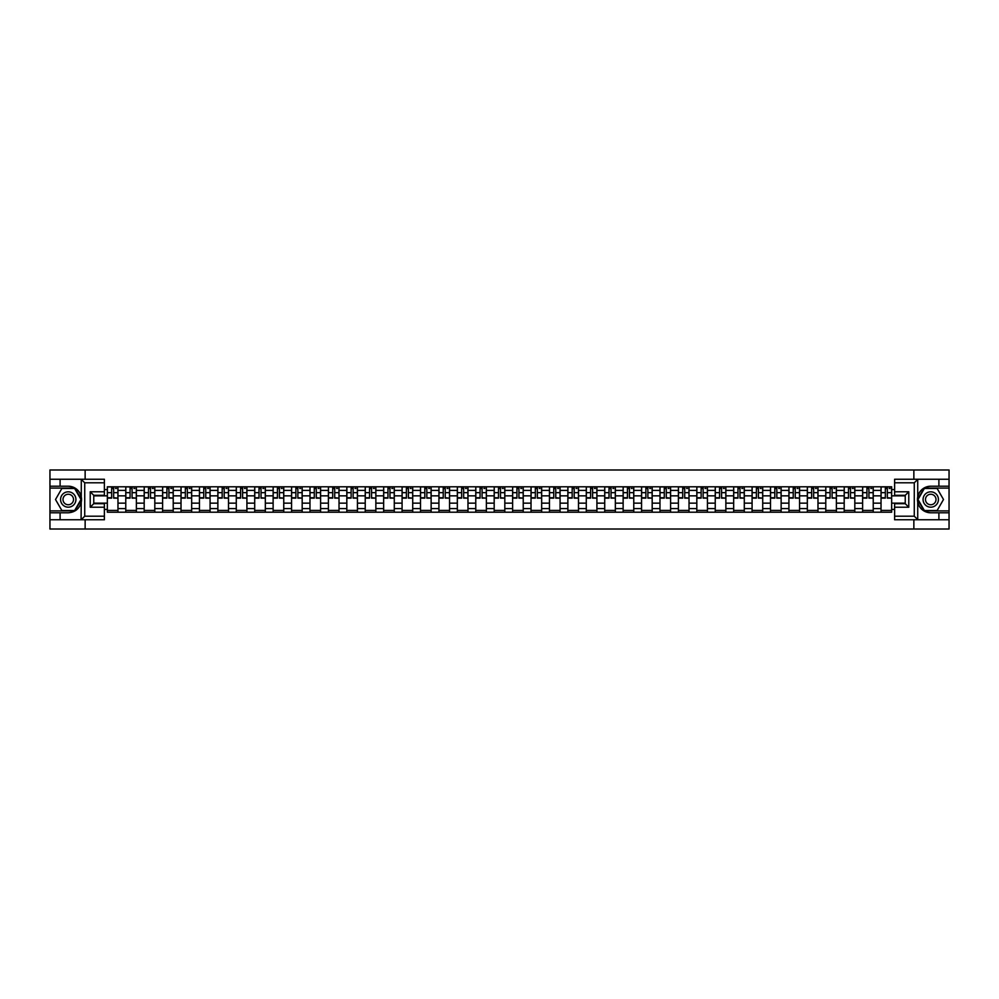 <?xml version="1.0" encoding="UTF-8"?>
<svg xmlns="http://www.w3.org/2000/svg" width="999" height="999" viewBox="0 0 999 999"><rect width="100%" height="100%" fill="white"/><g stroke="black" fill="none" stroke-linecap="round" stroke-linejoin="round"><path stroke-width="1.5" d="M104.383 482.792L84.728 482.792L81.081 479.245L104.383 479.245L104.383 495.304L93.756 495.304L93.756 503.696L104.383 503.696L104.383 519.755L81.081 519.755L81.281 496.928C79.458 490.297 75.112 486.725 68.257 486.213A13.287 13.287 0 0 1 81.281 502.072C79.458 508.703 75.112 512.275 68.257 512.787L49.95 512.787L49.95 529.02L949.05 529.02L949.05 488.099L924.162 488.099L917.594 499.5L924.162 510.901L949.05 510.901M930.743 486.213C923.888 486.725 919.542 490.297 917.719 496.928L917.719 502.072C919.542 508.703 923.888 512.275 930.743 512.787A13.287 13.287 0 0 1 917.457 499.5A13.287 13.287 0 0 1 930.743 486.213L949.05 486.213L949.05 469.98L49.95 469.98L49.95 510.901L74.838 510.901L81.406 499.5L74.838 488.099L49.95 488.099M125.762 512.2L125.762 490.409L117.969 490.409L117.969 512.2M117.969 490.409L117.969 486.8M125.762 490.409L125.762 486.8M136.388 486.8L136.388 512.2M144.181 512.2L144.181 486.8M154.808 486.8L154.808 512.2M162.6 512.2L162.6 486.8M173.227 486.8L173.227 512.2M181.019 512.2L181.019 486.8M191.658 486.8L191.658 512.2M199.45 512.2L199.45 486.8M210.077 486.8L210.077 512.2M217.869 512.2L217.869 486.8M228.496 486.8L228.496 512.2M236.288 512.2L236.288 486.8M246.915 486.8L246.915 512.2M254.708 512.2L254.708 486.8M265.334 486.8L265.334 512.2M273.127 512.2L273.127 486.8M283.753 486.8L283.753 512.2M291.558 512.2L291.558 486.8M302.185 486.8L302.185 512.2M309.977 512.2L309.977 486.8M320.604 486.8L320.604 512.2M328.396 512.2L328.396 486.8M339.023 486.8L339.023 512.2M346.815 512.2L346.815 486.8M357.442 486.8L357.442 512.2M365.234 512.2L365.234 486.8M375.861 486.8L375.861 512.2M383.653 512.2L383.653 486.8M394.28 486.8L394.28 512.2M402.085 512.2L402.085 486.8M412.712 486.8L412.712 512.2M420.504 512.2L420.504 486.8M431.131 486.8L431.131 512.2M438.923 512.2L438.923 486.8M449.55 486.8L449.55 512.2M457.342 512.2L457.342 486.8M467.969 486.8L467.969 512.2M475.761 512.2L475.761 486.8M486.388 486.8L486.388 512.2M494.18 512.2L494.18 486.8M504.82 486.8L504.82 512.2M512.612 512.2L512.612 486.8M523.239 486.8L523.239 512.2M531.031 512.2L531.031 486.8M541.658 486.8L541.658 512.2M549.45 512.2L549.45 486.8M560.077 486.8L560.077 512.2M567.869 512.2L567.869 486.8M578.496 486.8L578.496 512.2M586.288 512.2L586.288 486.8M596.915 486.8L596.915 512.2M604.72 512.2L604.72 486.8M615.347 486.8L615.347 512.2M623.139 512.2L623.139 486.8M633.766 486.8L633.766 512.2M641.558 512.2L641.558 486.8M652.185 486.8L652.185 512.2M659.977 512.2L659.977 486.8M670.604 486.8L670.604 512.2M678.396 512.2L678.396 486.8M689.023 486.8L689.023 512.2M696.815 512.2L696.815 486.8M707.442 486.8L707.442 512.2M715.247 512.2L715.247 486.8M725.873 486.8L725.873 512.2M733.666 512.2L733.666 486.8M744.292 486.8L744.292 512.2M752.085 512.2L752.085 486.8M762.712 486.8L762.712 512.2M770.504 512.2L770.504 486.8M781.131 486.8L781.131 512.2M788.923 512.2L788.923 486.8M799.55 486.8L799.55 512.2M807.342 512.2L807.342 486.8M817.981 486.8L817.981 512.2M825.773 512.2L825.773 486.8M836.4 486.8L836.4 512.2M844.192 512.2L844.192 486.8M854.819 486.8L854.819 512.2M862.612 512.2L862.612 486.8M873.238 486.8L873.238 512.2M881.031 512.2L881.031 486.8M881.031 503.159L873.238 503.159M862.612 503.159L854.819 503.159M844.192 503.159L836.4 503.159M825.773 503.159L817.981 503.159M807.342 503.159L799.55 503.159M788.923 503.159L781.131 503.159M770.504 503.159L762.712 503.159M752.085 503.159L744.292 503.159M733.666 503.159L725.873 503.159M715.247 503.159L707.442 503.159M696.815 503.159L689.023 503.159M678.396 503.159L670.604 503.159M659.977 503.159L652.185 503.159M641.558 503.159L633.766 503.159M623.139 503.159L615.347 503.159M604.72 503.159L596.915 503.159M586.288 503.159L578.496 503.159M567.869 503.159L560.077 503.159M549.45 503.159L541.658 503.159M531.031 503.159L523.239 503.159M512.612 503.159L504.82 503.159M494.18 503.159L486.388 503.159M475.761 503.159L467.969 503.159M457.342 503.159L449.55 503.159M438.923 503.159L431.131 503.159M420.504 503.159L412.712 503.159M402.085 503.159L394.28 503.159M383.653 503.159L375.861 503.159M365.234 503.159L357.442 503.159M346.815 503.159L339.023 503.159M328.396 503.159L320.604 503.159M309.977 503.159L302.185 503.159M291.558 503.159L283.753 503.159M273.127 503.159L265.334 503.159M254.708 503.159L246.915 503.159M236.288 503.159L228.496 503.159M217.869 503.159L210.077 503.159M199.45 503.159L191.658 503.159M181.019 503.159L173.227 503.159M162.6 503.159L154.808 503.159M144.181 503.159L136.388 503.159M125.762 503.159L117.969 503.159M881.031 495.841L873.238 495.841M862.612 495.841L854.819 495.841M844.192 495.841L836.4 495.841M825.773 495.841L817.981 495.841M807.342 495.841L799.55 495.841M788.923 495.841L781.131 495.841M770.504 495.841L762.712 495.841M752.085 495.841L744.292 495.841M733.666 495.841L725.873 495.841M715.247 495.841L707.442 495.841M696.815 495.841L689.023 495.841M678.396 495.841L670.604 495.841M659.977 495.841L652.185 495.841M641.558 495.841L633.766 495.841M623.139 495.841L615.347 495.841M604.72 495.841L596.915 495.841M586.288 495.841L578.496 495.841M567.869 495.841L560.077 495.841M549.45 495.841L541.658 495.841M531.031 495.841L523.239 495.841M512.612 495.841L504.82 495.841M494.18 495.841L486.388 495.841M475.761 495.841L467.969 495.841M457.342 495.841L449.55 495.841M438.923 495.841L431.131 495.841M420.504 495.841L412.712 495.841M402.085 495.841L394.28 495.841M383.653 495.841L375.861 495.841M365.234 495.841L357.442 495.841M346.815 495.841L339.023 495.841M328.396 495.841L320.604 495.841M309.977 495.841L302.185 495.841M291.558 495.841L283.753 495.841M273.127 495.841L265.334 495.841M254.708 495.841L246.915 495.841M236.288 495.841L228.496 495.841M217.869 495.841L210.077 495.841M199.45 495.841L191.658 495.841M181.019 495.841L173.227 495.841M162.6 495.841L154.808 495.841M144.181 495.841L136.388 495.841M125.762 495.841L117.969 495.841M93.756 503.159L107.343 503.159L107.343 495.841L93.756 495.841M104.383 489.585L107.343 489.585L107.343 495.841M905.244 495.841L891.657 495.841L891.657 486.8L107.343 486.8L107.343 489.585M891.657 489.585L894.617 489.585M894.617 509.415L891.657 509.415L891.657 503.159L905.244 503.159M107.343 503.159L107.343 512.2L891.657 512.2L891.657 509.415M107.343 509.415L104.383 509.415M913.86 529.02L913.86 519.755M913.86 479.245L913.86 469.98M85.14 529.02L85.14 519.755M85.14 479.245L85.14 469.98M891.657 495.841L891.657 503.159M117.969 510.427L107.343 510.427M111.651 488.573L113.661 488.573M136.388 510.427L125.762 510.427M130.07 488.573L132.08 488.573M154.808 510.427L144.181 510.427M148.489 488.573L150.499 488.573M173.227 510.427L162.6 510.427M166.908 488.573L168.918 488.573M191.658 510.427L181.019 510.427M185.339 488.573L187.337 488.573M210.077 510.427L199.45 510.427M203.759 488.573L205.769 488.573M228.496 510.427L217.869 510.427M222.178 488.573L224.188 488.573M246.915 510.427L236.288 510.427M240.597 488.573L242.607 488.573M265.334 510.427L254.708 510.427M259.016 488.573L261.026 488.573M283.753 510.427L273.127 510.427M277.435 488.573L279.445 488.573M302.185 510.427L291.558 510.427M295.866 488.573L297.864 488.573M320.604 510.427L309.977 510.427M314.285 488.573L316.296 488.573M339.023 510.427L328.396 510.427M332.704 488.573L334.715 488.573M357.442 510.427L346.815 510.427M351.124 488.573L353.134 488.573M375.861 510.427L365.234 510.427M369.543 488.573L371.553 488.573M394.28 510.427L383.653 510.427M387.974 488.573L389.972 488.573M412.712 510.427L402.085 510.427M406.393 488.573L408.391 488.573M431.131 510.427L420.504 510.427M424.812 488.573L426.823 488.573M449.55 510.427L438.923 510.427M443.231 488.573L445.242 488.573M467.969 510.427L457.342 510.427M461.65 488.573L463.661 488.573M486.388 510.427L475.761 510.427M480.069 488.573L482.08 488.573M504.82 510.427L494.18 510.427M498.501 488.573L500.499 488.573M523.239 510.427L512.612 510.427M516.92 488.573L518.931 488.573M541.658 510.427L531.031 510.427M535.339 488.573L537.35 488.573M560.077 510.427L549.45 510.427M553.758 488.573L555.769 488.573M578.496 510.427L567.869 510.427M572.177 488.573L574.188 488.573M596.915 510.427L586.288 510.427M590.609 488.573L592.607 488.573M615.347 510.427L604.72 510.427M609.028 488.573L611.026 488.573M633.766 510.427L623.139 510.427M627.447 488.573L629.457 488.573M652.185 510.427L641.558 510.427M645.866 488.573L647.876 488.573M670.604 510.427L659.977 510.427M664.285 488.573L666.296 488.573M689.023 510.427L678.396 510.427M682.704 488.573L684.715 488.573M707.442 510.427L696.815 510.427M701.136 488.573L703.134 488.573M725.873 510.427L715.247 510.427M719.555 488.573L721.565 488.573M744.292 510.427L733.666 510.427M737.974 488.573L739.984 488.573M762.712 510.427L752.085 510.427M756.393 488.573L758.403 488.573M781.131 510.427L770.504 510.427M774.812 488.573L776.822 488.573M799.55 510.427L788.923 510.427M793.231 488.573L795.241 488.573M817.981 510.427L807.342 510.427M811.663 488.573L813.661 488.573M836.4 510.427L825.773 510.427M830.082 488.573L832.092 488.573M854.819 510.427L844.192 510.427M848.501 488.573L850.511 488.573M873.238 510.427L862.612 510.427M866.92 488.573L868.93 488.573M891.657 510.427L881.031 510.427M885.339 488.573L887.349 488.573M113.661 497.739L117.907 498.139L113.661 498.139L113.661 486.925L117.907 486.925L115.547 486.925M117.907 497.739L117.907 486.925M111.651 488.461L113.661 488.461M115.547 488.461L116.371 488.461M115.372 486.925L107.392 486.925L107.392 498.139L111.651 498.139L111.651 486.925L109.94 486.925M132.08 497.739L136.326 498.139L132.08 498.139L132.08 486.925L136.326 486.925L133.966 486.925M136.326 497.739L136.326 486.925M130.07 488.461L132.08 488.461M133.966 488.461L134.79 488.461M133.791 486.925L125.824 486.925L125.824 498.139L130.07 498.139L130.07 486.925L128.359 486.925M150.499 497.739L154.745 498.139L150.499 498.139L150.499 486.925L154.745 486.925L152.385 486.925M154.745 497.739L154.745 486.925M148.489 488.461L150.499 488.461M152.385 488.461L153.222 488.461M152.21 486.925L144.243 486.925L144.243 498.139L148.489 498.139L148.489 486.925L146.778 486.925M60.102 512.787L60.102 519.755L49.95 519.755M81.081 519.755L60.102 519.755M49.95 512.787L49.95 510.901M81.081 479.245L60.102 479.245L60.102 486.213L49.95 486.213M60.102 479.245L49.95 479.245M68.257 486.213L60.102 486.213M93.756 495.304L90.222 491.77L104.383 491.77M104.383 507.23L90.222 507.23L93.756 503.696M81.281 519.642L84.728 516.208L104.383 516.208M917.919 479.245L914.272 482.792L894.617 482.792L894.617 479.245L949.05 479.245M938.898 486.213L938.898 479.245M894.617 516.208L914.272 516.208L917.919 519.755L894.617 519.755L894.617 503.696L905.244 503.696L905.244 495.304L894.617 495.304L894.617 482.792M949.05 486.213L949.05 488.099M917.919 519.755L938.898 519.755L938.898 512.787L949.05 512.787M938.898 519.755L949.05 519.755M930.743 512.787L938.898 512.787M905.244 503.696L908.778 507.23L894.617 507.23M894.617 491.77L908.778 491.77L905.244 495.304M60.577 499.5A7.68 7.68 0 0 0 68.257 507.18A7.68 7.68 0 0 0 75.924 499.5A7.68 7.68 0 0 0 68.257 491.82A7.68 7.68 0 0 0 60.577 499.5M62.999 499.5A5.257 5.257 0 0 0 68.257 504.757A5.257 5.257 0 0 0 73.514 499.5A5.257 5.257 0 0 0 68.257 494.243A5.257 5.257 0 0 0 62.999 499.5M74.625 488.461L81.006 499.5L74.625 510.539L61.876 510.539L55.507 499.5L61.876 488.461L74.625 488.461M923.076 499.5A7.68 7.68 0 0 0 930.743 507.18A7.68 7.68 0 0 0 938.423 499.5A7.68 7.68 0 0 0 930.743 491.82A7.68 7.68 0 0 0 923.076 499.5M925.486 499.5A5.257 5.257 0 0 0 930.743 504.757A5.257 5.257 0 0 0 936.001 499.5A5.257 5.257 0 0 0 930.743 494.243A5.257 5.257 0 0 0 925.486 499.5M937.124 488.461L943.493 499.5L937.124 510.539L924.375 510.539L917.994 499.5L924.375 488.461L937.124 488.461M168.918 497.739L173.177 498.139L168.918 498.139L168.918 486.925L173.177 486.925L170.804 486.925M173.177 497.739L173.177 486.925M166.908 488.461L168.918 488.461M170.804 488.461L171.641 488.461M170.629 486.925L162.662 486.925L162.662 498.139L166.908 498.139L166.908 486.925L165.197 486.925M187.337 497.739L191.596 498.139L187.337 498.139L187.337 486.925L191.596 486.925L189.236 486.925M191.596 497.739L191.596 486.925M185.339 488.461L187.337 488.461M189.236 488.461L190.06 488.461M189.048 486.925L181.081 486.925L181.081 498.139L185.339 498.139L185.339 486.925L183.616 486.925M205.769 497.739L210.015 498.139L205.769 498.139L205.769 486.925L210.015 486.925L207.655 486.925M210.015 497.739L210.015 486.925M203.759 488.461L205.769 488.461M207.655 488.461L208.479 488.461M207.48 486.925L199.5 486.925L199.5 498.139L203.759 498.139L203.759 486.925L202.048 486.925M224.188 497.739L228.434 498.139L224.188 498.139L224.188 486.925L228.434 486.925L226.074 486.925M228.434 497.739L228.434 486.925M222.178 488.461L224.188 488.461M226.074 488.461L226.898 488.461M225.899 486.925L217.932 486.925L217.932 498.139L222.178 498.139L222.178 486.925L220.467 486.925M242.607 497.739L246.853 498.139L242.607 498.139L242.607 486.925L246.853 486.925L244.493 486.925M246.853 497.739L246.853 486.925M240.597 488.461L242.607 488.461M244.493 488.461L245.317 488.461M244.318 486.925L236.351 486.925L236.351 498.139L240.597 498.139L240.597 486.925L238.886 486.925M261.026 497.739L265.272 498.139L261.026 498.139L261.026 486.925L265.272 486.925L262.912 486.925M265.272 497.739L265.272 486.925M259.016 488.461L261.026 488.461M262.912 488.461L263.748 488.461M262.737 486.925L254.77 486.925L254.77 498.139L259.016 498.139L259.016 486.925L257.305 486.925M279.445 497.739L283.704 498.139L279.445 498.139L279.445 486.925L283.704 486.925L281.343 486.925M283.704 497.739L283.704 486.925M277.435 488.461L279.445 488.461M281.343 488.461L282.168 488.461M281.156 486.925L273.189 486.925L273.189 498.139L277.435 498.139L277.435 486.925L275.724 486.925M297.864 497.739L302.123 498.139L297.864 498.139L297.864 486.925L302.123 486.925L299.762 486.925M302.123 497.739L302.123 486.925M295.866 488.461L297.864 488.461M299.762 488.461L300.587 488.461M299.588 486.925L291.608 486.925L291.608 498.139L295.866 498.139L295.866 486.925L294.156 486.925M316.296 497.739L320.542 498.139L316.296 498.139L316.296 486.925L320.542 486.925L318.182 486.925M320.542 497.739L320.542 486.925M314.285 488.461L316.296 488.461M318.182 488.461L319.006 488.461M318.007 486.925L310.027 486.925L310.027 498.139L314.285 498.139L314.285 486.925L312.575 486.925M334.715 497.739L338.961 498.139L334.715 498.139L334.715 486.925L338.961 486.925L336.601 486.925M338.961 497.739L338.961 486.925M332.704 488.461L334.715 488.461M336.601 488.461L337.425 488.461M336.426 486.925L328.459 486.925L328.459 498.139L332.704 498.139L332.704 486.925L330.994 486.925M353.134 497.739L357.38 498.139L353.134 498.139L353.134 486.925L357.38 486.925L355.02 486.925M357.38 497.739L357.38 486.925M351.124 488.461L353.134 488.461M355.02 488.461L355.844 488.461M354.845 486.925L346.878 486.925L346.878 498.139L351.124 498.139L351.124 486.925L349.413 486.925M371.553 497.739L375.811 498.139L371.553 498.139L371.553 486.925L375.811 486.925L373.439 486.925M375.811 497.739L375.811 486.925M369.543 488.461L371.553 488.461M373.439 488.461L374.275 488.461M373.264 486.925L365.297 486.925L365.297 498.139L369.543 498.139L369.543 486.925L367.832 486.925M389.972 497.739L394.23 498.139L389.972 498.139L389.972 486.925L394.23 486.925L391.87 486.925M394.23 497.739L394.23 486.925M387.974 488.461L389.972 488.461M391.87 488.461L392.694 488.461M391.683 486.925L383.716 486.925L383.716 498.139L387.974 498.139L387.974 486.925L386.251 486.925M408.391 497.739L412.649 498.139L408.391 498.139L408.391 486.925L412.649 486.925L410.289 486.925M412.649 497.739L412.649 486.925M406.393 488.461L408.391 488.461M410.289 488.461L411.113 488.461M410.114 486.925L402.135 486.925L402.135 498.139L406.393 498.139L406.393 486.925L404.682 486.925M426.823 497.739L431.068 498.139L426.823 498.139L426.823 486.925L431.068 486.925L428.708 486.925M431.068 497.739L431.068 486.925M424.812 488.461L426.823 488.461M428.708 488.461L429.533 488.461M428.534 486.925L420.554 486.925L420.554 498.139L424.812 498.139L424.812 486.925L423.101 486.925M445.242 497.739L449.488 498.139L445.242 498.139L445.242 486.925L449.488 486.925L447.127 486.925M449.488 497.739L449.488 486.925M443.231 488.461L445.242 488.461M447.127 488.461L447.952 488.461M446.953 486.925L438.986 486.925L438.986 498.139L443.231 498.139L443.231 486.925L441.521 486.925M463.661 497.739L467.907 498.139L463.661 498.139L463.661 486.925L467.907 486.925L465.546 486.925M467.907 497.739L467.907 486.925M461.65 488.461L463.661 488.461M465.546 488.461L466.383 488.461M465.372 486.925L457.405 486.925L457.405 498.139L461.65 498.139L461.65 486.925L459.94 486.925M482.08 497.739L486.338 498.139L482.08 498.139L482.08 486.925L486.338 486.925L483.978 486.925M486.338 497.739L486.338 486.925M480.069 488.461L482.08 488.461M483.978 488.461L484.802 488.461M483.791 486.925L475.824 486.925L475.824 498.139L480.069 498.139L480.069 486.925L478.359 486.925M500.499 497.739L504.757 498.139L500.499 498.139L500.499 486.925L504.757 486.925L502.397 486.925M504.757 497.739L504.757 486.925M498.501 488.461L500.499 488.461M502.397 488.461L503.221 488.461M502.21 486.925L494.243 486.925L494.243 498.139L498.501 498.139L498.501 486.925L496.79 486.925M518.931 497.739L523.176 498.139L518.931 498.139L518.931 486.925L523.176 486.925L520.816 486.925M523.176 497.739L523.176 486.925M516.92 488.461L518.931 488.461M520.816 488.461L521.64 488.461M520.641 486.925L512.662 486.925L512.662 498.139L516.92 498.139L516.92 486.925L515.209 486.925M537.35 497.739L541.595 498.139L537.35 498.139L537.35 486.925L541.595 486.925L539.235 486.925M541.595 497.739L541.595 486.925M535.339 488.461L537.35 488.461M539.235 488.461L540.059 488.461M539.06 486.925L531.093 486.925L531.093 498.139L535.339 498.139L535.339 486.925L533.628 486.925M555.769 497.739L560.014 498.139L555.769 498.139L555.769 486.925L560.014 486.925L557.654 486.925M560.014 497.739L560.014 486.925M553.758 488.461L555.769 488.461M557.654 488.461L558.478 488.461M557.479 486.925L549.512 486.925L549.512 498.139L553.758 498.139L553.758 486.925L552.047 486.925M574.188 497.739L578.446 498.139L574.188 498.139L574.188 486.925L578.446 486.925L576.073 486.925M578.446 497.739L578.446 486.925M572.177 488.461L574.188 488.461M576.073 488.461L576.91 488.461M575.899 486.925L567.932 486.925L567.932 498.139L572.177 498.139L572.177 486.925L570.466 486.925M592.607 497.739L596.865 498.139L592.607 498.139L592.607 486.925L596.865 486.925L594.505 486.925M596.865 497.739L596.865 486.925M590.609 488.461L592.607 488.461M594.505 488.461L595.329 488.461M594.318 486.925L586.351 486.925L586.351 498.139L590.609 498.139L590.609 486.925L588.886 486.925M611.026 497.739L615.284 498.139L611.026 498.139L611.026 486.925L615.284 486.925L612.924 486.925M615.284 497.739L615.284 486.925M609.028 488.461L611.026 488.461M612.924 488.461L613.748 488.461M612.749 486.925L604.77 486.925L604.77 498.139L609.028 498.139L609.028 486.925L607.317 486.925M629.457 497.739L633.703 498.139L629.457 498.139L629.457 486.925L633.703 486.925L631.343 486.925M633.703 497.739L633.703 486.925M627.447 488.461L629.457 488.461M631.343 488.461L632.167 488.461M631.168 486.925L623.189 486.925L623.189 498.139L627.447 498.139L627.447 486.925L625.736 486.925M647.876 497.739L652.122 498.139L647.876 498.139L647.876 486.925L652.122 486.925L649.762 486.925M652.122 497.739L652.122 486.925M645.866 488.461L647.876 488.461M649.762 488.461L650.586 488.461M649.587 486.925L641.62 486.925L641.62 498.139L645.866 498.139L645.866 486.925L644.155 486.925M666.296 497.739L670.541 498.139L666.296 498.139L666.296 486.925L670.541 486.925L668.181 486.925M670.541 497.739L670.541 486.925M664.285 488.461L666.296 488.461M668.181 488.461L669.005 488.461M668.006 486.925L660.039 486.925L660.039 498.139L664.285 498.139L664.285 486.925L662.574 486.925M684.715 497.739L688.973 498.139L684.715 498.139L684.715 486.925L688.973 486.925L686.6 486.925M688.973 497.739L688.973 486.925M682.704 488.461L684.715 488.461M686.6 488.461L687.437 488.461M686.425 486.925L678.458 486.925L678.458 498.139L682.704 498.139L682.704 486.925L680.993 486.925M703.134 497.739L707.392 498.139L703.134 498.139L703.134 486.925L707.392 486.925L705.032 486.925M707.392 497.739L707.392 486.925M701.136 488.461L703.134 488.461M705.032 488.461L705.856 488.461M704.844 486.925L696.877 486.925L696.877 498.139L701.136 498.139L701.136 486.925L699.412 486.925M721.565 497.739L725.811 498.139L721.565 498.139L721.565 486.925L725.811 486.925L723.451 486.925M725.811 497.739L725.811 486.925M719.555 488.461L721.565 488.461M723.451 488.461L724.275 488.461M723.276 486.925L715.296 486.925L715.296 498.139L719.555 498.139L719.555 486.925L717.844 486.925M739.984 497.739L744.23 498.139L739.984 498.139L739.984 486.925L744.23 486.925L741.87 486.925M744.23 497.739L744.23 486.925M737.974 488.461L739.984 488.461M741.87 488.461L742.694 488.461M741.695 486.925L733.728 486.925L733.728 498.139L737.974 498.139L737.974 486.925L736.263 486.925M758.403 497.739L762.649 498.139L758.403 498.139L758.403 486.925L762.649 486.925L760.289 486.925M762.649 497.739L762.649 486.925M756.393 488.461L758.403 488.461M760.289 488.461L761.113 488.461M760.114 486.925L752.147 486.925L752.147 498.139L756.393 498.139L756.393 486.925L754.682 486.925M776.822 497.739L781.068 498.139L776.822 498.139L776.822 486.925L781.068 486.925L778.708 486.925M781.068 497.739L781.068 486.925M774.812 488.461L776.822 488.461M778.708 488.461L779.545 488.461M778.533 486.925L770.566 486.925L770.566 498.139L774.812 498.139L774.812 486.925L773.101 486.925M795.241 497.739L799.5 498.139L795.241 498.139L795.241 486.925L799.5 486.925L797.14 486.925M799.5 497.739L799.5 486.925M793.231 488.461L795.241 488.461M797.14 488.461L797.964 488.461M796.952 486.925L788.985 486.925L788.985 498.139L793.231 498.139L793.231 486.925L791.52 486.925M813.661 497.739L817.919 498.139L813.661 498.139L813.661 486.925L817.919 486.925L815.559 486.925M817.919 497.739L817.919 486.925M811.663 488.461L813.661 488.461M815.559 488.461L816.383 488.461M815.384 486.925L807.404 486.925L807.404 498.139L811.663 498.139L811.663 486.925L809.952 486.925M832.092 497.739L836.338 498.139L832.092 498.139L832.092 486.925L836.338 486.925L833.978 486.925M836.338 497.739L836.338 486.925M830.082 488.461L832.092 488.461M833.978 488.461L834.802 488.461M833.803 486.925L825.823 486.925L825.823 498.139L830.082 498.139L830.082 486.925L828.371 486.925M850.511 497.739L854.757 498.139L850.511 498.139L850.511 486.925L854.757 486.925L852.397 486.925M854.757 497.739L854.757 486.925M848.501 488.461L850.511 488.461M852.397 488.461L853.221 488.461M852.222 486.925L844.255 486.925L844.255 498.139L848.501 498.139L848.501 486.925L846.79 486.925M868.93 497.739L873.176 498.139L868.93 498.139L868.93 486.925L873.176 486.925L870.816 486.925M873.176 497.739L873.176 486.925M866.92 488.461L868.93 488.461M870.816 488.461L871.64 488.461M870.641 486.925L862.674 486.925L862.674 498.139L866.92 498.139L866.92 486.925L865.209 486.925M887.349 497.739L891.608 498.139L887.349 498.139L887.349 486.925L891.608 486.925L889.235 486.925M891.608 497.739L891.608 486.925M885.339 488.461L887.349 488.461M889.235 488.461L890.072 488.461M889.06 486.925L881.093 486.925L881.093 498.139L885.339 498.139L885.339 486.925L883.628 486.925M862.612 490.409L854.819 490.409M844.192 490.409L836.4 490.409M825.773 490.409L817.981 490.409M807.342 490.409L799.55 490.409M788.923 490.409L781.131 490.409M770.504 490.409L762.712 490.409M752.085 490.409L744.292 490.409M733.666 490.409L725.873 490.409M715.247 490.409L707.442 490.409M696.815 490.409L689.023 490.409M678.396 490.409L670.604 490.409M659.977 490.409L652.185 490.409M641.558 490.409L633.766 490.409M623.139 490.409L615.347 490.409M604.72 490.409L596.915 490.409M586.288 490.409L578.496 490.409M567.869 490.409L560.077 490.409M549.45 490.409L541.658 490.409M531.031 490.409L523.239 490.409M512.612 490.409L504.82 490.409M494.18 490.409L486.388 490.409M475.761 490.409L467.969 490.409M457.342 490.409L449.55 490.409M438.923 490.409L431.131 490.409M420.504 490.409L412.712 490.409M402.085 490.409L394.28 490.409M383.653 490.409L375.861 490.409M365.234 490.409L357.442 490.409M346.815 490.409L339.023 490.409M328.396 490.409L320.604 490.409M309.977 490.409L302.185 490.409M291.558 490.409L283.753 490.409M273.127 490.409L265.334 490.409M254.708 490.409L246.915 490.409M236.288 490.409L228.496 490.409M217.869 490.409L210.077 490.409M199.45 490.409L191.658 490.409M181.019 490.409L173.227 490.409M162.6 490.409L154.808 490.409M144.181 490.409L136.388 490.409M881.031 490.409L873.238 490.409M862.612 508.591L854.819 508.591M844.192 508.591L836.4 508.591M825.773 508.591L817.981 508.591M807.342 508.591L799.55 508.591M788.923 508.591L781.131 508.591M770.504 508.591L762.712 508.591M752.085 508.591L744.292 508.591M733.666 508.591L725.873 508.591M715.247 508.591L707.442 508.591M696.815 508.591L689.023 508.591M678.396 508.591L670.604 508.591M659.977 508.591L652.185 508.591M641.558 508.591L633.766 508.591M623.139 508.591L615.347 508.591M604.72 508.591L596.915 508.591M586.288 508.591L578.496 508.591M567.869 508.591L560.077 508.591M549.45 508.591L541.658 508.591M531.031 508.591L523.239 508.591M512.612 508.591L504.82 508.591M494.18 508.591L486.388 508.591M475.761 508.591L467.969 508.591M457.342 508.591L449.55 508.591M438.923 508.591L431.131 508.591M420.504 508.591L412.712 508.591M402.085 508.591L394.28 508.591M383.653 508.591L375.861 508.591M365.234 508.591L357.442 508.591M346.815 508.591L339.023 508.591M328.396 508.591L320.604 508.591M309.977 508.591L302.185 508.591M291.558 508.591L283.753 508.591M273.127 508.591L265.334 508.591M254.708 508.591L246.915 508.591M236.288 508.591L228.496 508.591M217.869 508.591L210.077 508.591M199.45 508.591L191.658 508.591M181.019 508.591L173.227 508.591M162.6 508.591L154.808 508.591M144.181 508.591L136.388 508.591M125.762 508.591L117.969 508.591M881.031 508.591L873.238 508.591M113.661 492.657L117.907 492.657M107.392 497.739L111.651 497.739M107.392 492.657L111.651 492.657M132.08 492.657L136.326 492.657M125.824 497.739L130.07 497.739M125.824 492.657L130.07 492.657M150.499 492.657L154.745 492.657M144.243 497.739L148.489 497.739M144.243 492.657L148.489 492.657M81.281 496.928L81.281 479.358M84.728 482.792L84.728 516.208M90.222 507.23L90.222 491.77M917.719 479.358L917.719 496.928M917.719 502.072L917.719 519.642M914.272 516.208L914.272 482.792M908.778 491.77L908.778 507.23M168.918 492.657L173.177 492.657M162.662 497.739L166.908 497.739M162.662 492.657L166.908 492.657M187.337 492.657L191.596 492.657M181.081 497.739L185.339 497.739M181.081 492.657L185.339 492.657M205.769 492.657L210.015 492.657M199.5 497.739L203.759 497.739M199.5 492.657L203.759 492.657M224.188 492.657L228.434 492.657M217.932 497.739L222.178 497.739M217.932 492.657L222.178 492.657M242.607 492.657L246.853 492.657M236.351 497.739L240.597 497.739M236.351 492.657L240.597 492.657M261.026 492.657L265.272 492.657M254.77 497.739L259.016 497.739M254.77 492.657L259.016 492.657M279.445 492.657L283.704 492.657M273.189 497.739L277.435 497.739M273.189 492.657L277.435 492.657M297.864 492.657L302.123 492.657M291.608 497.739L295.866 497.739M291.608 492.657L295.866 492.657M316.296 492.657L320.542 492.657M310.027 497.739L314.285 497.739M310.027 492.657L314.285 492.657M334.715 492.657L338.961 492.657M328.459 497.739L332.704 497.739M328.459 492.657L332.704 492.657M353.134 492.657L357.38 492.657M346.878 497.739L351.124 497.739M346.878 492.657L351.124 492.657M371.553 492.657L375.811 492.657M365.297 497.739L369.543 497.739M365.297 492.657L369.543 492.657M389.972 492.657L394.23 492.657M383.716 497.739L387.974 497.739M383.716 492.657L387.974 492.657M408.391 492.657L412.649 492.657M402.135 497.739L406.393 497.739M402.135 492.657L406.393 492.657M426.823 492.657L431.068 492.657M420.554 497.739L424.812 497.739M420.554 492.657L424.812 492.657M445.242 492.657L449.488 492.657M438.986 497.739L443.231 497.739M438.986 492.657L443.231 492.657M463.661 492.657L467.907 492.657M457.405 497.739L461.65 497.739M457.405 492.657L461.65 492.657M482.08 492.657L486.338 492.657M475.824 497.739L480.069 497.739M475.824 492.657L480.069 492.657M500.499 492.657L504.757 492.657M494.243 497.739L498.501 497.739M494.243 492.657L498.501 492.657M518.931 492.657L523.176 492.657M512.662 497.739L516.92 497.739M512.662 492.657L516.92 492.657M537.35 492.657L541.595 492.657M531.093 497.739L535.339 497.739M531.093 492.657L535.339 492.657M555.769 492.657L560.014 492.657M549.512 497.739L553.758 497.739M549.512 492.657L553.758 492.657M574.188 492.657L578.446 492.657M567.932 497.739L572.177 497.739M567.932 492.657L572.177 492.657M592.607 492.657L596.865 492.657M586.351 497.739L590.609 497.739M586.351 492.657L590.609 492.657M611.026 492.657L615.284 492.657M604.77 497.739L609.028 497.739M604.77 492.657L609.028 492.657M629.457 492.657L633.703 492.657M623.189 497.739L627.447 497.739M623.189 492.657L627.447 492.657M647.876 492.657L652.122 492.657M641.62 497.739L645.866 497.739M641.62 492.657L645.866 492.657M666.296 492.657L670.541 492.657M660.039 497.739L664.285 497.739M660.039 492.657L664.285 492.657M684.715 492.657L688.973 492.657M678.458 497.739L682.704 497.739M678.458 492.657L682.704 492.657M703.134 492.657L707.392 492.657M696.877 497.739L701.136 497.739M696.877 492.657L701.136 492.657M721.565 492.657L725.811 492.657M715.296 497.739L719.555 497.739M715.296 492.657L719.555 492.657M739.984 492.657L744.23 492.657M733.728 497.739L737.974 497.739M733.728 492.657L737.974 492.657M758.403 492.657L762.649 492.657M752.147 497.739L756.393 497.739M752.147 492.657L756.393 492.657M776.822 492.657L781.068 492.657M770.566 497.739L774.812 497.739M770.566 492.657L774.812 492.657M795.241 492.657L799.5 492.657M788.985 497.739L793.231 497.739M788.985 492.657L793.231 492.657M813.661 492.657L817.919 492.657M807.404 497.739L811.663 497.739M807.404 492.657L811.663 492.657M832.092 492.657L836.338 492.657M825.823 497.739L830.082 497.739M825.823 492.657L830.082 492.657M850.511 492.657L854.757 492.657M844.255 497.739L848.501 497.739M844.255 492.657L848.501 492.657M868.93 492.657L873.176 492.657M862.674 497.739L866.92 497.739M862.674 492.657L866.92 492.657M887.349 492.657L891.608 492.657M881.093 497.739L885.339 497.739M881.093 492.657L885.339 492.657"/></g></svg>
